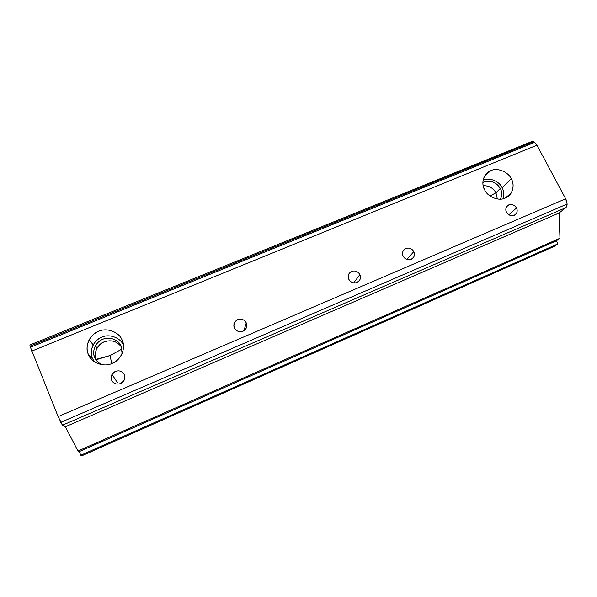 <?xml version="1.0" encoding="UTF-8"?>
<svg xmlns="http://www.w3.org/2000/svg" width="597" height="597" viewBox="0 0 597 597"><rect width="100%" height="100%" fill="white"/><g stroke="black" fill="none" stroke-linecap="round" stroke-linejoin="round"><path stroke-width="0.9" d="M60.737 422.363L567.143 204.025L566.068 199.637L565.65 198.779L58.125 416.616L62.133 424.713L65.386 426.751L559.038 213.017L559.971 238.248L556.322 240.845L559.971 238.248L559.038 213.017L565.926 207.629L559.038 213.017L65.386 426.751L77.968 451.026L559.971 238.248L77.968 451.026L79.304 451.578L556.322 240.845L79.304 451.578L77.968 451.026L65.386 426.751L62.573 425.168L565.926 207.629L62.573 425.168L58.125 416.616L565.65 198.779L567.143 204.025L565.926 207.629L566.866 206.204L567.143 204.025L60.737 422.363M30.051 344.917L530.823 141.952L533.778 141.676L30.007 346.208L29.932 344.924L30.007 346.208L533.778 141.676L531.658 141.399M508.786 195.831L508.338 195.503L508.786 195.831M508.905 214.801L516.502 207.965C514.539 204.972 511.965 203.943 508.778 204.883L506.569 206.756C505.577 208.592 505.547 210.42 506.487 212.226C508.45 215.233 511.032 216.263 514.226 215.308L516.42 213.457C517.412 211.607 517.442 209.778 516.502 207.965L508.905 214.801M406.856 259.456L413.833 251.628C411.87 248.509 409.191 247.457 405.803 248.471L403.311 250.598C402.296 252.509 402.244 254.367 403.132 256.18C405.102 259.314 407.788 260.374 411.184 259.352L413.661 257.232C414.676 255.315 414.736 253.449 413.833 251.628L406.856 259.456M111.617 380.17L113.102 382.319L111.617 380.17C113.572 383.677 116.557 384.804 120.564 383.565L123.967 380.558C125.004 378.491 125.139 376.558 124.363 374.752C122.415 371.267 119.445 370.133 115.445 371.364L112.02 374.394C110.982 376.446 110.855 378.371 111.617 380.17C110.497 376.319 111.773 373.379 115.445 371.364C119.445 370.133 122.415 371.267 124.363 374.752C125.497 378.588 124.236 381.528 120.564 383.565C116.557 384.804 113.572 383.677 111.617 380.17M122.184 340.32L123.43 345.297L122.184 340.32C119.534 332.148 106.744 327.253 98.654 331.335C94.766 332.865 91.625 335.663 89.214 339.73C86.714 344.939 86.423 349.82 88.356 354.364C90.96 362.663 103.99 367.603 112.102 363.386C115.721 361.916 118.706 359.327 121.057 355.611C123.87 350.185 124.251 345.088 122.184 340.32C126.228 347.902 120.788 360.513 112.102 363.386C103.99 367.603 90.96 362.663 88.356 354.364L92.416 358.379L88.356 354.364C84.334 346.648 90.013 334.089 98.654 331.335C106.744 327.253 119.534 332.148 122.184 340.32M94.348 361.73L92.416 358.379L94.348 361.73M96.281 359.7L110.139 355.543L122.027 348.999L110.139 355.543L96.281 359.7L94.692 357.431C95.998 360.678 98.542 363.118 102.333 364.752C98.542 363.118 95.998 360.678 94.692 357.431C91.528 351.379 95.96 341.499 102.744 339.32C109.087 336.096 119.146 339.939 121.228 346.372L122.086 353.596L121.228 346.372C119.146 339.939 109.087 336.096 102.744 339.32C99.766 340.499 97.341 342.641 95.46 345.738C93.401 349.887 93.147 353.79 94.692 357.431L96.281 359.7C94.759 356.118 95.005 352.282 97.027 348.185C98.878 345.141 101.266 343.029 104.191 341.872C97.707 343.976 93.281 353.32 96.124 359.312L96.281 359.7M121.519 347.126C117.049 341.23 111.273 339.484 104.191 341.872C111.273 339.484 117.049 341.23 121.519 347.126M93.095 360.782L93.214 360.006L93.095 360.782M92.565 358.715L89.363 356.394M243.912 330.745L246.27 322.902C244.307 319.574 241.464 318.47 237.733 319.604L234.718 322.231C233.688 324.231 233.584 326.134 234.405 327.947C236.375 331.29 239.233 332.395 242.979 331.245L245.957 328.641C246.994 326.634 247.098 324.716 246.27 322.902L243.912 330.745M353.7 282.903L359.879 274.575C357.916 271.396 355.185 270.322 351.685 271.374L349.036 273.657C348.014 275.598 347.939 277.471 348.812 279.284C350.782 282.493 353.521 283.56 357.028 282.493L359.655 280.232C360.685 278.284 360.76 276.396 359.879 274.575L353.7 282.903M511.286 178.794L502.099 187.645C503.958 191.107 504.234 194.823 502.935 198.794C504.234 194.823 503.958 191.107 502.099 187.645C499.346 181.19 489.107 177.093 483.286 180.115C489.107 177.093 499.346 181.19 502.099 187.645L511.286 178.794C508.278 171.817 497.189 167.361 490.891 170.623L484.764 175.824C482.316 180.57 482.279 185.242 484.66 189.853C487.652 196.928 498.913 201.42 505.219 198.062L511.017 193.249C513.689 188.391 513.778 183.57 511.286 178.794C515.39 185.316 512.122 195.846 505.219 198.062C498.913 201.42 487.652 196.928 484.66 189.853C480.563 183.234 484.003 172.742 490.891 170.623C497.189 167.361 508.278 171.817 511.286 178.794M489.995 195.973L495.958 192.801C493.204 187.973 488.943 185.6 483.182 185.689C488.943 185.6 493.204 187.973 495.958 192.801L497.338 198.98L495.958 192.801L500.323 188.383L495.958 192.801L489.995 195.973M500.465 199.137C502.196 195.428 502.144 191.846 500.323 188.383C502.144 191.846 502.196 195.428 500.465 199.137M482.876 182.63L484.242 181.951C490.913 180.04 496.271 182.182 500.323 188.383C496.271 182.182 490.913 180.04 484.242 181.951L482.876 182.63M123.437 345.372C120.96 337.88 109.244 333.447 101.848 337.193C93.916 339.73 88.714 351.29 92.416 358.379C90.64 354.2 90.901 349.715 93.192 344.924C95.401 341.178 98.281 338.603 101.848 337.193C109.244 333.447 120.96 337.88 123.437 345.372M536.957 145.205L565.65 198.779L536.957 145.205L533.778 141.676L536.957 145.205L31.708 351.14L536.957 145.205M529.412 143.452L527.785 145.168M30.007 346.208L58.125 416.616L30.007 346.208M359.879 274.575C361.133 278.075 360.185 280.709 357.028 282.493C353.521 283.56 350.782 282.493 348.812 279.284C347.566 275.777 348.529 273.142 351.685 271.374C355.185 270.322 357.916 271.396 359.879 274.575M246.27 322.902C247.471 326.559 246.374 329.343 242.979 331.245C239.233 332.395 236.375 331.29 234.405 327.947C233.218 324.275 234.33 321.492 237.733 319.604C241.464 318.47 244.307 319.574 246.27 322.902M413.833 251.628C415.109 255.046 414.228 257.62 411.184 259.352C407.788 260.374 405.102 259.314 403.132 256.18C401.863 252.755 402.759 250.18 405.803 248.471C409.191 247.457 411.87 248.509 413.833 251.628M516.502 207.965C517.823 211.234 517.062 213.681 514.226 215.308C511.032 216.263 508.45 215.233 506.487 212.226C505.174 208.943 505.943 206.495 508.778 204.883C511.965 203.943 514.539 204.972 516.502 207.965M31.029 345.797L31.939 346.656M557.919 243.86L554.471 246.277L82.013 455.712L554.471 246.277L557.919 243.86L80.782 455.235L82.013 455.712L80.782 455.235L557.919 243.86L556.322 240.845L557.919 243.86M79.304 451.578L80.782 455.235L79.304 451.578M117.512 382.789L112.02 374.394M96.124 359.312L110.139 355.543L111.639 363.573M233.875 325.843L234.718 322.231M505.383 197.995L511.017 193.249M359.655 280.232L358.969 281.142M95.46 345.738L97.027 348.185M89.214 339.73L93.192 344.924M413.661 257.232L412.34 258.68M516.42 213.457L514.42 215.226M30.32 347.32L534.74 142.34"/></g></svg>
